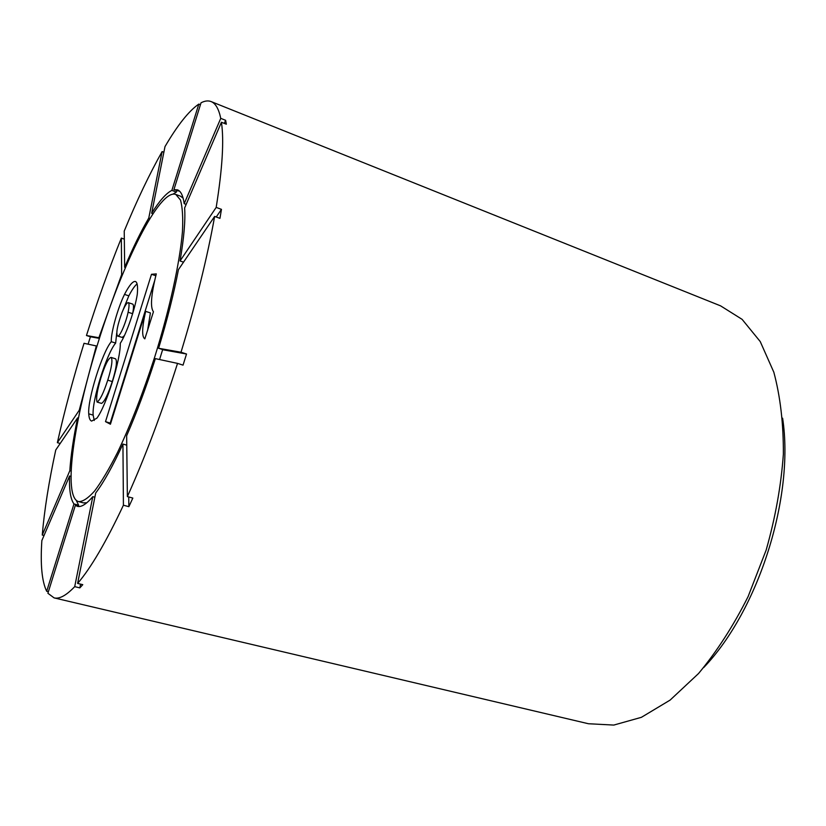 <?xml version="1.0" encoding="UTF-8"?>
<svg xmlns="http://www.w3.org/2000/svg" width="826" height="826" viewBox="0 0 826 826"><rect width="100%" height="100%" fill="white"/><g stroke="black" fill="none" stroke-linecap="round" stroke-linejoin="round"><path stroke-width="1.24" d="M127.369 496.591C145.046 457.346 161.772 412.948 177.528 363.388L155.36 358.629C146.357 386.785 136.786 412.494 126.646 435.767L127.369 496.591L132.831 498.078L128.866 506.679L128.732 496.963M77.613 583.414C90.736 568.257 106.007 542.186 123.415 505.213L122.94 444.068C112.904 465.905 103.828 482.219 95.702 492.998L77.613 583.414L82.776 584.663L79.843 587.885L80.597 584.137M54.103 597.89C59.389 599.232 66.256 595.484 74.712 586.646L92.791 496.663C86.379 504.18 81.237 507.401 77.365 506.348L75.352 505.336L47.898 593.274L54.103 597.89L588.442 723.741L613.78 725.073L641.399 717.319L670.134 700.076L698.548 673.51C716.896 651.446 733.405 625.809 748.098 596.599L766.146 550.106C775.377 517.654 781.117 485.688 783.368 454.186C783.523 423.831 780.343 396.501 773.828 372.206L760.24 341.572L742.109 319.352L720.613 305.868L211.084 101.567C215.534 103.281 218.756 108.877 220.749 118.366L225.632 120.297L226.334 124.189L221.42 122.248L184.632 207.966C185.499 220.387 183.961 238.053 180.037 260.954L216.185 207.409L221.461 209.35L219.943 218.353L214.636 216.422C207.336 257.33 196.123 302.595 181.008 352.237L186.521 354.003L183.052 365.133L177.528 363.388M46.69 591.292L73.968 503.953C70.561 499.276 69.095 489.963 69.57 476.013L41.858 540.565C40.267 564.53 41.878 581.442 46.69 591.292L48.383 591.695M42.26 535.052L69.828 470.696C70.799 455.766 73.39 438.162 77.603 417.884L55.755 449.994C48.827 481.961 44.336 510.303 42.26 535.052L44.036 535.496M57.366 442.664L79.224 410.285L96.312 345.939L84.025 343.296C73.504 377.306 64.614 410.429 57.366 442.664L60.195 443.459M121.35 238.094C108.826 269.09 97.2 301.562 86.462 335.521L98.883 337.72L121.639 274.624L121.35 238.094L124.323 239.137M162.123 151.571C149.506 173.945 136.868 200.45 124.23 231.063L124.664 267.335C132.852 247.934 140.895 231.507 148.773 218.043L162.123 151.571L163.868 152.232M198.829 104.086C188.865 110.911 177.59 125.087 164.994 146.605L151.654 213.284C159.408 200.873 166.15 193.243 171.87 190.393L198.829 104.086L200.429 104.726M211.084 101.567C208.142 100.421 204.786 100.834 201.028 102.806L173.904 189.681L177.476 189.835C180.842 191.054 183.083 195.669 184.198 203.681L220.749 118.366M221.42 122.248C224.145 140.244 222.4 168.628 216.185 207.409M88.103 344.174L90.416 336.771L99.409 338.381M86.462 335.521L90.416 336.771M123.415 505.213L128.866 506.679M74.712 586.646L79.843 587.885M214.636 216.422L178.447 269.627C173.78 293.829 167.162 320.044 158.592 348.273L181.008 352.237M782.614 418.183C794.633 496.55 758.65 610.3 703.752 667.511M186.521 354.003L163.744 349.914L158.592 348.273M126.76 445.162L122.94 444.068M94.856 497.221L92.791 496.663M79.657 506.483L75.352 505.336M78.346 506.131L78.646 505.192L73.968 503.953M71.005 476.406L69.57 476.013M71.119 471.057L69.828 470.696M78.398 418.111L77.603 417.884M79.998 410.512L79.224 410.285M96.983 346.146L96.312 345.939M99.554 337.927L98.883 337.72M122.382 274.872L121.639 274.624M125.428 267.603L124.664 267.335M149.96 218.467L148.773 218.043M152.965 213.748L151.654 213.284M172.913 194.182L176.392 192.066L171.87 190.393M176.392 192.066L176.805 190.754M179.593 191.198L173.904 189.681M186.16 204.394L184.198 203.681M224.3 123.384L225.632 120.297M183.527 262.162L180.037 260.954M216.236 217.001L221.461 209.35M175.793 194.44L180.45 199.964C182.484 207.006 183.145 217.558 182.443 231.631C179.861 262.431 169.743 308.831 154.803 356.749C142.939 393.29 130.508 425.204 117.519 452.493C109.249 468.745 101.629 481.548 94.68 490.912C88.258 498.13 82.92 501.702 78.635 501.619C62.353 497.386 74.01 418.555 98.284 341.964C122.527 263.298 159.624 188.38 175.793 194.44L180.398 196.134L183.135 198.157M162.67 349.574L159.573 359.537M86.782 502.797L83.374 502.879L78.635 501.619M78.646 505.192L76.137 500.164M137.281 294.283C135.061 309.182 126.368 334.22 120.266 343.348C120.823 359.248 106.327 405.69 96.9 418.162L91.634 421.084C89.982 420.548 89.012 418.132 88.733 413.836C87.494 399.454 102.187 352.423 111.273 341.696C110.86 332.723 117.777 308.046 124.499 294.407C129.259 285.28 132.893 280.974 135.412 281.49C137.364 282.244 137.994 286.508 137.281 294.283M151.488 274.294L156.29 273.902C151.065 294.851 150.115 307.468 153.45 311.763L144.829 338.866C141.69 336.832 141.958 327.654 145.644 311.361L110.426 424.223L105.501 421.632L151.488 274.294L155.825 275.77M110.715 423.273L105.501 421.632M110.219 423.015L154.668 280.623M147.524 330.772L150.404 312.92L145.644 311.361M94.267 420.475L93.152 415.127L88.733 413.836M93.152 415.127C91.81 400.734 106.492 353.765 115.661 343.079L111.273 341.696M122.878 310.462L128.835 295.842L124.499 294.407M115.661 343.079L116.714 333.012M128.278 302.646L132.718 304.113C133.802 304.701 133.76 307.902 132.594 313.694L128.102 312.228C125.893 322.956 119.667 337.184 117.746 336.006L117.437 335.986C115.898 332.981 117.437 325.124 122.052 312.435C124.778 305.857 126.843 302.584 128.278 302.646C129.341 303.235 129.279 306.425 128.102 312.228M124.406 335.635L122.207 337.431L117.437 335.986M122.186 337.421L117.767 336.006L122.186 337.421M112.284 381.612L107.762 380.125C103.601 392.866 100.039 400.187 97.086 402.076L101.577 403.408C104.561 401.55 108.123 394.281 112.274 381.612C116.29 368.561 117.385 360.962 115.557 358.814L111.138 357.441M97.086 402.076C95.909 398.39 97.179 390.316 100.917 377.854C104.964 365.051 108.34 358.236 111.045 357.41L111.087 357.421C112.873 359.558 111.758 367.157 107.752 380.228M128.835 295.842C132.005 289.781 134.752 285.796 137.075 283.896M115.557 358.814L111.087 357.421"/></g></svg>
